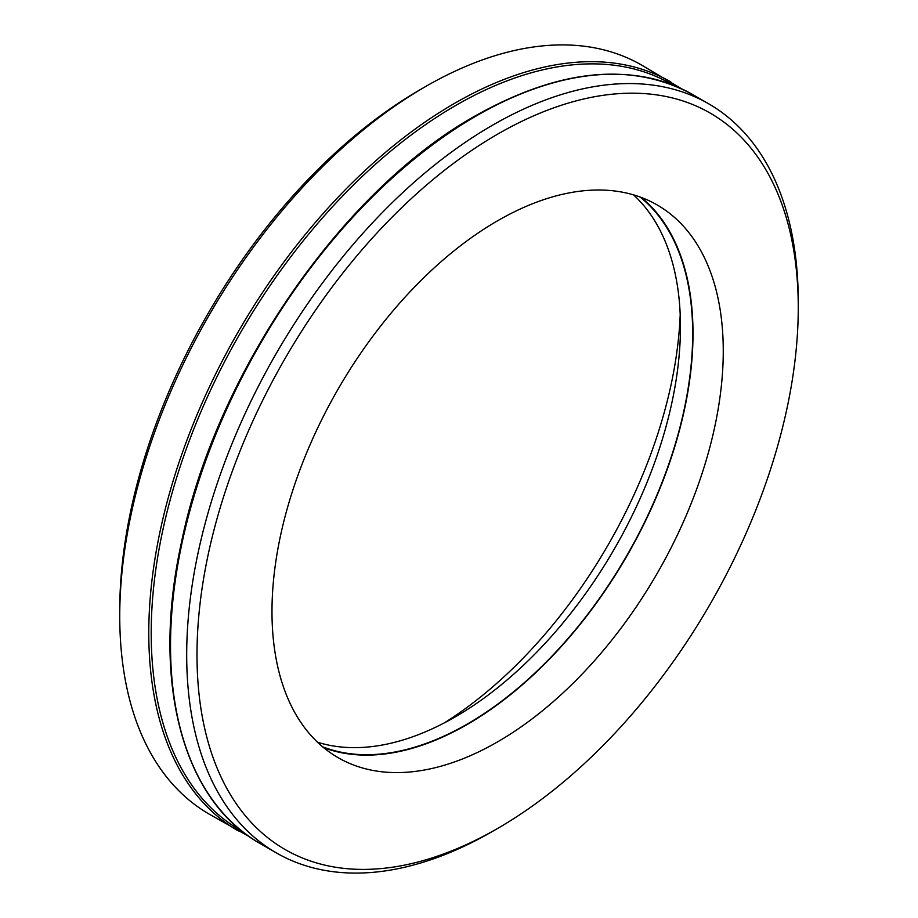 <?xml version="1.0" encoding="UTF-8"?>
<svg xmlns="http://www.w3.org/2000/svg" width="918" height="918" viewBox="0 0 918 918"><rect width="100%" height="100%" fill="white"/><g stroke="black" fill="none" stroke-linecap="round" stroke-linejoin="round"><path stroke-width="1.38" d="M444.45 722.822A349.597 201.845 120 0 0 680.204 314.484M681.385 88.679L641.751 65.167A432.447 249.673 120 0 0 425.527 86.579L420.375 89.551A425.16 245.473 120 0 0 420.375 89.562A425.16 245.473 120 0 0 119.742 610.275L119.742 616.219A432.447 249.673 120 0 0 209.304 814.186L249.489 836.757M425.527 86.579A432.447 249.673 120 0 0 425.516 86.59A432.447 249.673 120 0 0 119.742 616.219M798.258 307.725L798.258 301.781A432.447 249.673 120 0 0 708.696 103.814A432.447 249.673 120 0 0 492.473 125.238A432.447 249.673 120 0 0 209.97 506.311A432.447 249.673 120 0 0 276.249 852.833A432.447 249.673 120 0 0 492.484 831.41L497.625 828.438A425.16 245.473 120 0 0 798.258 307.725A425.16 245.473 120 0 0 497.625 134.154A425.16 245.473 120 0 0 196.991 654.867A425.16 245.473 120 0 0 497.625 828.438M497.625 220.756A319.097 184.231 120 0 0 289.159 501.951A319.097 184.231 120 0 0 338.076 757.648A319.097 184.231 120 0 0 657.173 573.417A319.097 184.231 120 0 0 657.173 204.955A319.097 184.231 120 0 0 497.625 220.756M323.664 747.665A319.097 184.231 120 0 0 626.914 555.952A319.097 184.231 120 0 0 641.326 197.462M322.585 746.77A318.638 183.967 120 0 0 467.365 724.004A318.638 183.967 120 0 0 671.563 455.925A318.638 183.967 120 0 0 640.007 196.98M633.535 194.857A318.638 183.967 -60 0 1 657.345 454.8A318.638 183.967 -60 0 1 455.133 716.947A318.638 183.967 -60 0 1 317.513 742.226M670.794 81.931A432.447 249.673 120 0 0 454.571 103.355A432.447 249.673 120 0 0 172.056 484.429A432.447 249.673 120 0 0 238.347 830.951M672.94 85.041A430.84 248.744 120 0 0 455.844 105.398A430.84 248.744 120 0 0 173.938 486.597A430.84 248.744 120 0 0 242.123 831.26M476.304 115.897A432.447 249.673 120 0 0 193.801 496.971A432.447 249.673 120 0 0 260.081 843.504C182.062 800.037 151.08 680.422 181.385 542.733C215.42 374.211 341.966 190.393 475.398 115.806C559.418 68.655 631.791 61.552 692.528 94.485A432.447 249.673 120 0 0 476.304 115.897M420.375 89.562L425.516 86.59M260.081 843.504L276.249 852.833M692.528 94.485L708.696 103.814"/></g></svg>
